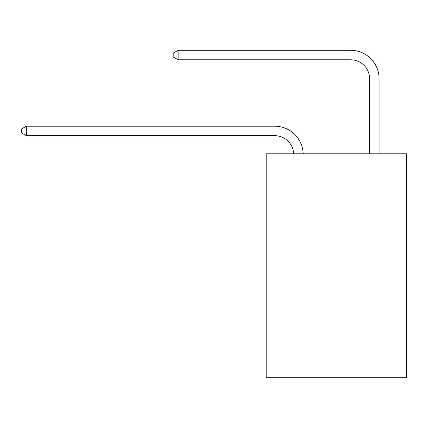 <?xml version="1.0" encoding="UTF-8"?>
<svg xmlns="http://www.w3.org/2000/svg" width="428" height="428" viewBox="0 0 428 428"><rect width="100%" height="100%" fill="white"/><g stroke="black" fill="none" stroke-linecap="round" stroke-linejoin="round"><path stroke-width="0.64" d="M406.6 153.791L406.6 377.699L266.184 377.699L266.184 153.791L406.6 153.791M274.723 135.687A18.976 18.976 0 0 1 293.678 153.791A18.976 18.976 0 0 0 274.723 135.687A18.976 18.976 0 0 1 293.678 153.791A18.976 18.976 0 0 0 274.723 135.687A18.976 18.976 0 0 1 293.678 153.791A18.976 18.976 0 0 0 274.723 135.687A18.976 18.976 0 0 1 293.678 153.791A18.976 18.976 0 0 0 274.723 135.687A18.976 18.976 0 0 1 293.678 153.791A18.976 18.976 0 0 0 274.723 135.687A18.976 18.976 0 0 1 293.678 153.791A18.976 18.976 0 0 0 274.723 135.687A18.976 18.976 0 0 1 293.678 153.791A18.976 18.976 0 0 0 274.723 135.687A18.976 18.976 0 0 1 293.678 153.791A18.976 18.976 0 0 0 274.723 135.687A18.976 18.976 0 0 1 293.678 153.791A18.976 18.976 0 0 0 274.723 135.687A18.976 18.976 0 0 1 293.678 153.791A18.976 18.976 0 0 0 274.723 135.687A18.976 18.976 0 0 1 293.678 153.791A18.976 18.976 0 0 0 274.723 135.687A18.976 18.976 0 0 1 293.678 153.791A18.976 18.976 0 0 0 274.723 135.687A18.976 18.976 0 0 1 293.678 153.791A18.976 18.976 0 0 0 274.723 135.687A18.976 18.976 0 0 1 293.678 153.791A18.976 18.976 0 0 0 274.723 135.687A18.976 18.976 0 0 1 293.678 153.791A18.976 18.976 0 0 0 274.723 135.687A18.976 18.976 0 0 1 293.678 153.791A18.976 18.976 0 0 0 274.723 135.687L26.333 135.687L21.4 132.841L21.4 129.047L26.333 126.201L274.723 126.201A28.462 28.462 0 0 1 303.168 153.791M369.599 153.791L369.599 78.763A18.976 18.976 0 0 0 350.623 59.786L178.139 59.786L173.201 56.94L173.201 53.147L178.139 50.301L350.623 50.301A28.462 28.462 0.4 0 1 379.085 78.763L379.085 153.791M26.333 135.687L26.333 126.201L274.723 126.201M369.599 78.763A18.976 18.976 -179.6 0 0 350.623 59.786M178.139 50.301L178.139 59.786"/></g></svg>
